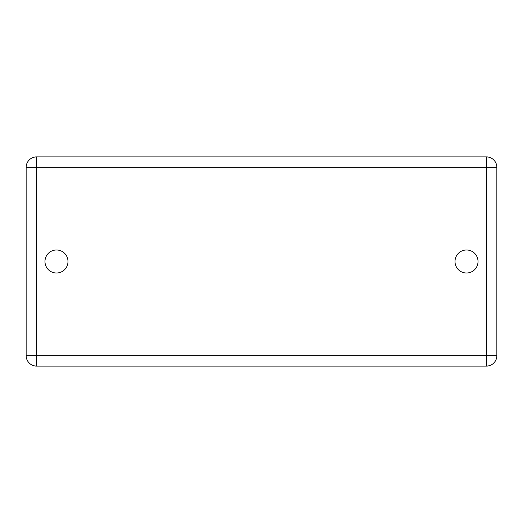 <?xml version="1.0" encoding="UTF-8"?>
<svg xmlns="http://www.w3.org/2000/svg" width="523" height="523" viewBox="0 0 523 523"><rect width="100%" height="100%" fill="white"/><g stroke="black" fill="none" stroke-linecap="round" stroke-linejoin="round"><path stroke-width="0.39" stroke-dasharray="2.62 1.96" d="M478.022 261.5A11.506 11.506 0 0 1 466.516 273.006A11.506 11.506 0 0 1 455.01 261.5A11.506 11.506 0 0 1 466.516 249.994A11.506 11.506 0 0 1 478.022 261.5M67.99 261.5A11.506 11.506 0 0 1 56.484 273.006A11.506 11.506 0 0 1 44.978 261.5A11.506 11.506 0 0 1 56.484 249.994A11.506 11.506 0 0 1 67.99 261.5M486.39 366.1A10.46 10.46 0 0 0 496.85 355.64L496.85 167.36A10.46 10.46 0 0 0 486.39 156.9L36.61 156.9A10.46 10.46 0 0 0 26.15 167.36L26.15 355.64A10.46 10.46 0 0 0 36.61 366.1L486.39 366.1"/><path stroke-width="0.78" d="M478.022 261.5A11.506 11.506 0 0 1 466.516 273.006A11.506 11.506 0 0 1 455.01 261.5A11.506 11.506 0 0 1 466.516 249.994A11.506 11.506 0 0 1 478.022 261.5M67.99 261.5A11.506 11.506 0 0 1 56.484 273.006A11.506 11.506 0 0 1 44.978 261.5A11.506 11.506 0 0 1 56.484 249.994A11.506 11.506 0 0 1 67.99 261.5M496.85 355.64L496.85 167.36L36.61 167.36L36.61 355.64L486.39 355.64L486.39 156.9L36.61 156.9A10.46 10.46 0 0 0 26.15 167.36L26.15 355.64A10.46 10.46 0 0 0 36.61 366.1L486.39 366.1A10.46 10.46 0 0 0 496.85 355.64A10.46 10.46 0 0 1 486.39 366.1L486.39 355.64L496.85 355.64M486.39 156.9A10.46 10.46 0 0 1 496.85 167.36A10.46 10.46 0 0 0 486.39 156.9M36.61 366.1A10.46 10.46 0 0 1 26.15 355.64L36.61 355.64L36.61 366.1M26.15 167.36A10.46 10.46 0 0 1 36.61 156.9L36.61 167.36L26.15 167.36"/></g></svg>

